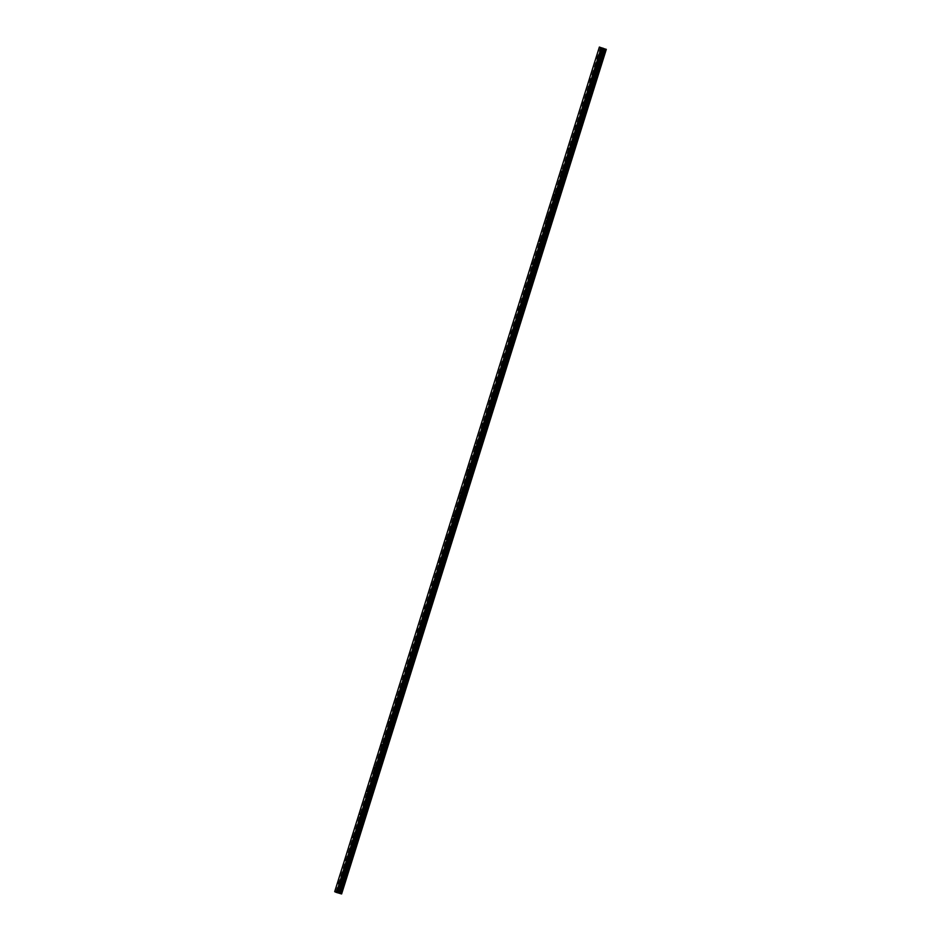 <?xml version="1.0" encoding="UTF-8"?>
<svg xmlns="http://www.w3.org/2000/svg" width="941" height="941" viewBox="0 0 941 941"><rect width="100%" height="100%" fill="white"/><g stroke="black" fill="none" stroke-linecap="round" stroke-linejoin="round"><path stroke-width="0.71" stroke-dasharray="4.71 3.53" d="M342.006 883.564L341.971 882.634L342.006 883.564M349.193 860.639L349.158 859.709L349.193 860.639M356.38 837.702L356.345 836.772L356.38 837.702M363.567 814.777L363.532 813.847L363.567 814.777M370.754 791.84L370.719 790.91L370.754 791.84M377.941 768.915L377.906 767.985L377.941 768.915M385.128 745.978L385.092 745.049L385.128 745.978M392.315 723.053L392.279 722.123L392.315 723.053M399.49 700.116L399.455 699.187L399.49 700.116M406.677 677.191L406.641 676.261L406.677 677.191M413.864 654.254L413.828 653.325L413.864 654.254M421.05 631.329L421.015 630.399L421.05 631.329M428.237 608.392L428.202 607.463L428.237 608.392M435.424 585.467L435.389 584.537L435.424 585.467M442.611 562.53L442.576 561.601L442.611 562.53M449.798 539.605L449.763 538.675L449.798 539.605M456.985 516.668L456.95 515.739L456.985 516.668M464.172 493.743L464.136 492.813L464.172 493.743M471.359 470.806L471.323 469.877L471.359 470.806M478.546 447.881L478.51 446.951L478.546 447.881M485.732 424.944L485.697 424.015L485.732 424.944M492.919 402.019L492.884 401.089L492.919 402.019M500.106 379.082L500.071 378.153L500.106 379.082M507.281 356.157L507.246 355.228L507.281 356.157M514.468 333.22L514.433 332.291L514.468 333.22M521.655 310.295L521.62 309.366L521.655 310.295M528.842 287.358L528.807 286.429L528.842 287.358M536.029 264.433L535.994 263.504L536.029 264.433M543.216 241.496L543.18 240.567L543.216 241.496M550.403 218.571L550.367 217.642L550.403 218.571M557.59 195.634L557.554 194.705L557.59 195.634M564.776 172.709L564.741 171.78L564.776 172.709M571.963 149.772L571.928 148.843L571.963 149.772M579.15 126.847L579.115 125.918L579.15 126.847M586.337 103.91L586.302 102.981L586.337 103.91M593.524 80.985L593.489 80.056L593.524 80.985M600.711 58.048L600.676 57.119L600.711 58.048M341.618 893.95L334.69 891.68M338.654 892.844L603.346 48.226L338.654 892.844M341.277 893.868L605.969 49.25M341.089 893.832L605.781 49.203L341.089 893.832M602.734 48.132L603.404 48.356M602.84 48.179L602.24 47.991M602.628 48.167L603.652 48.473M334.843 891.715L599.535 47.085M337.995 892.691L602.687 48.062M338.148 892.727L602.84 48.109M340.219 893.338L604.898 48.72M340.289 893.374L604.981 48.744L340.301 893.374M335.761 891.986L600.452 47.356M336.055 892.068L600.746 47.45M337.184 892.456L601.875 47.826M337.301 892.491L601.993 47.862M337.866 892.656L602.558 48.026M337.948 892.68L602.64 48.05M338.466 892.809L603.157 48.179L338.478 892.809M338.537 892.821L603.228 48.191M338.584 892.833L603.275 48.203M338.76 892.868L603.452 48.25M339.031 892.95L603.722 48.32M603.922 48.391L339.242 893.021L603.887 48.379M604.122 48.462L339.43 893.08L604.063 48.438M339.583 893.138L604.275 48.509M341.971 882.634L338.807 881.705M341.736 884.117L342.101 882.893M349.158 859.709L345.994 858.768M348.923 861.18L349.287 859.956M356.345 836.772L353.181 835.843M356.11 838.255L356.474 837.031M363.532 813.847L360.368 812.906M363.297 815.318L363.661 814.094M370.719 790.91L367.555 789.981M370.483 792.393L370.848 791.169M377.906 767.985L374.741 767.044M377.67 769.456L378.035 768.232M385.092 745.049L381.928 744.119M384.857 746.531L385.21 745.307M392.279 722.123L389.115 721.182M392.044 723.594L392.397 722.37M399.455 699.187L396.29 698.257M399.231 700.669L399.584 699.445M406.641 676.261L403.477 675.32M406.418 677.732L406.771 676.508M413.828 653.325L410.664 652.395M413.593 654.807L413.958 653.583M421.015 630.399L417.851 629.458M420.78 631.87L421.145 630.646M428.202 607.463L425.038 606.533M427.967 608.945L428.331 607.721M435.389 584.537L432.225 583.596M435.154 586.008L435.518 584.784M442.576 561.601L439.412 560.671M442.341 563.083L442.705 561.859M449.763 538.675L446.599 537.734M449.527 540.146L449.892 538.922M456.95 515.739L453.785 514.809M456.714 517.221L457.079 515.997M464.136 492.813L460.972 491.872M463.901 494.284L464.266 493.06M471.323 469.877L468.159 468.947M471.088 471.359L471.453 470.135M478.51 446.951L475.346 446.01M478.275 448.422L478.64 447.198M485.697 424.015L482.533 423.085M485.462 425.497L485.827 424.273M492.884 401.089L489.72 400.148M492.649 402.56L493.013 401.337M500.071 378.153L496.907 377.223M499.836 379.635L500.189 378.411M507.246 355.228L504.094 354.286M507.023 356.698L507.375 355.475M514.433 332.291L511.269 331.361M514.209 333.773L514.562 332.549M521.62 309.366L518.456 308.425M521.396 310.836L521.749 309.613M528.807 286.429L525.643 285.499M528.571 287.911L528.936 286.687M535.994 263.504L532.829 262.563M535.758 264.974L536.123 263.751M543.18 240.567L540.016 239.637M542.945 242.049L543.31 240.825M550.367 217.642L547.203 216.701M550.132 219.112L550.497 217.889M557.554 194.705L554.39 193.775M557.319 196.187L557.684 194.963M564.741 171.78L561.577 170.839M564.506 173.25L564.871 172.027M571.928 148.843L568.764 147.913M571.693 150.325L572.057 149.101M579.115 125.918L575.951 124.977M578.88 127.388L579.244 126.165M586.302 102.981L583.138 102.051M586.067 104.463L586.431 103.239M593.489 80.056L590.325 79.115M593.253 81.526L593.618 80.303M600.676 57.119L597.511 56.189M600.44 58.601L600.805 57.377M600.193 58.742L597.029 57.801M593.006 81.667L589.842 80.726M585.82 104.604L582.655 103.663M578.633 127.529L575.469 126.588M571.446 150.466L568.282 149.525M564.259 173.391L561.095 172.45M557.072 196.328L553.908 195.387M549.885 219.253L546.721 218.312M542.698 242.19L539.546 241.249M535.523 265.115L532.359 264.174M528.336 288.052L525.172 287.111M521.149 310.977L517.985 310.036M513.962 333.914L510.798 332.973M506.776 356.839L503.611 355.898M499.589 379.776L496.425 378.835M492.402 402.701L489.238 401.76M485.215 425.638L482.051 424.697M478.028 448.563L474.864 447.622M470.841 471.5L467.677 470.559M463.654 494.425L460.49 493.484M456.467 517.362L453.303 516.421M449.28 540.287L446.116 539.346M442.094 563.224L438.929 562.283M434.907 586.149L431.743 585.208M427.72 609.086L424.567 608.145M420.545 632.011L417.381 631.07M413.358 654.948L410.194 654.007M406.171 677.873L403.007 676.932M398.984 700.81L395.82 699.869M391.797 723.735L388.633 722.794M384.61 746.672L381.446 745.731M377.423 769.597L374.259 768.656M370.236 792.534L367.072 791.593M363.05 815.459L359.885 814.518M355.863 838.396L352.699 837.455M348.676 861.321L345.512 860.38M341.489 884.258L338.325 883.317M338.466 892.797L603.157 48.179"/><path stroke-width="1.41" d="M338.29 882.387L338.325 883.317L338.29 882.387M345.476 859.462L345.512 860.38L345.476 859.462M352.663 836.525L352.699 837.455L352.663 836.525M359.85 813.6L359.885 814.518L359.85 813.6M367.037 790.663L367.072 791.593L367.037 790.663M374.224 767.738L374.259 768.656L374.224 767.738M381.411 744.802L381.446 745.731L381.411 744.802M388.598 721.876L388.633 722.794L388.598 721.876M395.785 698.94L395.82 699.869L395.785 698.94M402.971 676.014L403.007 676.932L402.971 676.014M410.158 653.078L410.194 654.007L410.158 653.078M417.345 630.152L417.381 631.07L417.345 630.152M424.532 607.216L424.567 608.145L424.532 607.216M431.707 584.29L431.743 585.208L431.707 584.29M438.894 561.354L438.929 562.283L438.894 561.354M446.081 538.428L446.116 539.346L446.081 538.428M453.268 515.492L453.303 516.421L453.268 515.492M460.455 492.566L460.49 493.484L460.455 492.566M467.642 469.63L467.677 470.559L467.642 469.63M474.829 446.704L474.864 447.622L474.829 446.704M482.015 423.768L482.051 424.697L482.015 423.768M489.202 400.842L489.238 401.76L489.202 400.842M496.389 377.906L496.425 378.835L496.389 377.906M503.576 354.98L503.611 355.898L503.576 354.98M510.763 332.044L510.798 332.973L510.763 332.044M517.95 309.119L517.985 310.036L517.95 309.119M525.137 286.182L525.172 287.111L525.137 286.182M532.324 263.257L532.359 264.174L532.324 263.257M539.511 240.32L539.546 241.249L539.511 240.32M546.686 217.395L546.721 218.312L546.686 217.395M553.873 194.458L553.908 195.387L553.873 194.458M561.059 171.533L561.095 172.45L561.059 171.533M568.246 148.596L568.282 149.525L568.246 148.596M575.433 125.671L575.469 126.588L575.433 125.671M582.62 102.734L582.655 103.663L582.62 102.734M589.807 79.809L589.842 80.726L589.807 79.809M596.994 56.872L597.029 57.801L596.994 56.872M599.37 47.05L334.69 891.68L336.466 892.456L338.466 893.009L603.157 48.379L599.37 47.05L603.157 48.379M341.618 893.95L606.31 49.32L341.618 893.95M341.595 893.938L605.898 49.226M338.466 893.009L341.207 893.856M341.089 893.832L605.781 49.203L341.089 893.832M603.404 48.356L602.734 48.132M602.84 48.179L602.24 47.991M603.534 48.438L602.628 48.167M339.525 893.327L604.216 48.709M339.325 893.268L604.016 48.638M336.807 892.562L601.499 47.944M336.466 892.456L601.158 47.826M341.16 893.844L605.851 49.214M340.995 893.809L605.675 49.179M340.713 893.727L605.404 49.097M605.192 49.026L340.501 893.656L605.239 49.05M340.36 893.609L605.051 48.979M340.313 893.597L605.004 48.967M340.16 893.538L604.851 48.92M339.231 893.232L603.922 48.614M339.113 893.197L603.804 48.579M338.548 893.033L603.24 48.403M337.937 892.891L602.628 48.273M337.725 892.833L602.405 48.214"/></g></svg>
